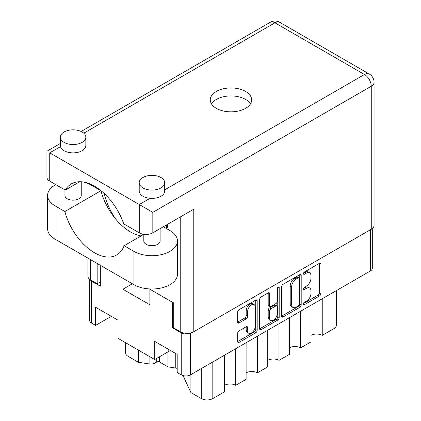 <?xml version="1.0" encoding="UTF-8"?>
<svg xmlns="http://www.w3.org/2000/svg" width="421" height="421" viewBox="0 0 421 421"><rect width="100%" height="100%" fill="white"/><g stroke="black" fill="none" stroke-linecap="round" stroke-linejoin="round"><path stroke-width="0.63" d="M254.095 304.604L252.653 303.773A5.352 3.089 120 0 0 249.974 304.036A5.352 3.089 120 0 0 246.19 310.598L247.632 311.429A5.352 3.089 120 0 1 251.416 304.872A5.352 3.089 120 0 1 254.095 304.604A5.352 3.089 120 0 1 255.2 307.056L255.2 326.422A5.352 3.089 120 0 1 252.863 331.811A5.352 3.089 120 0 1 248.737 333.243A5.352 3.089 120 0 1 247.632 330.795L247.632 327.564A2 1.158 120 0 0 247.216 326.649A2 1.158 120 0 0 246.217 326.749L239.07 330.874A2 1.158 120 0 0 237.655 333.327L237.655 341.578A2 1.158 120 0 0 238.065 342.494A2 1.158 120 0 0 239.07 342.394L255.768 332.753A2 1.158 120 0 0 257.184 330.301L257.184 300.889A2 1.158 120 0 0 256.768 299.973A2 1.158 120 0 0 255.768 300.068L239.07 309.714A2 1.158 120 0 0 237.655 312.161L237.655 322.133A2 1.158 120 0 0 238.065 323.049A2 1.158 120 0 0 239.07 322.949L246.217 318.823A2 1.158 120 0 0 247.632 316.371L247.632 311.429M278.202 287.122L279.191 287.69A1.4 0.81 120 0 0 278.902 287.048A1.4 0.81 120 0 0 278.202 287.122A1.4 0.81 120 0 0 277.207 288.838L277.207 301.257A2 1.158 120 0 1 275.792 303.704L271.05 306.446A2 1.158 120 0 1 270.05 306.541A2 1.158 120 0 1 269.635 305.625L269.635 293.695A2 1.158 120 0 0 269.224 292.779A2 1.158 120 0 0 268.224 292.879L269.635 293.695M163.89 226.445A13.256 7.652 0 0 0 164.243 227.272M281.665 286.754L281.665 316.166A2 1.158 120 0 0 282.081 317.081A2 1.158 120 0 0 283.08 316.987L299.784 307.341A2 1.158 120 0 0 301.199 304.893L301.199 275.476A2 1.158 120 0 0 300.783 274.56A2 1.158 120 0 0 299.784 274.66L283.08 284.301A2 1.158 120 0 0 281.665 286.754M372.311 228.54L372.311 268.293A6.526 3.768 180 0 1 370.396 270.961L190.46 374.848A6.526 3.768 180 0 1 181.23 374.848L177.194 372.517L177.194 354.366L154.702 341.384L154.702 359.529L168.184 351.745A15.903 9.183 180 0 1 170.642 350.582M306.435 301.215L304.488 302.336A1.4 0.81 120 0 0 303.573 303.573A1.4 0.81 120 0 0 303.788 304.693A1.4 0.81 120 0 0 304.488 304.625L319.523 295.942A2 1.158 120 0 0 320.939 293.495L320.939 264.078A2 1.158 120 0 0 320.523 263.162A2 1.158 120 0 0 319.523 263.262L304.488 271.94A1.4 0.81 120 0 0 303.573 273.176A1.4 0.81 120 0 0 303.788 274.297A1.4 0.81 120 0 0 304.488 274.229L306.435 273.108A6.404 3.7 120 0 1 309.635 272.787A6.404 3.7 120 0 1 310.961 275.723L310.961 278.17A6.404 3.7 120 0 1 306.435 286.017L304.488 287.138A1.4 0.81 120 0 0 303.573 288.374A1.4 0.81 120 0 0 303.788 289.495A1.4 0.81 120 0 0 304.488 289.427L306.435 288.306A6.404 3.7 120 0 1 309.635 287.985A6.404 3.7 120 0 1 310.961 290.922L310.961 293.369A6.404 3.7 120 0 1 306.435 301.215M259.662 328.843L276.334 319.218L277.776 320.049A2 1.158 120 0 0 279.191 317.597L279.191 287.69M277.776 320.049L261.073 329.69A2 1.158 120 0 1 260.073 329.79A2 1.158 120 0 1 259.662 328.875L259.662 299.457A2 1.158 120 0 1 261.073 297.005L268.224 292.879M154.702 359.529L118.08 338.384L118.08 320.239L95.588 307.251L95.588 325.401L109.065 317.618A15.903 9.183 0 0 1 111.528 316.455M95.588 325.401L91.552 323.07A6.526 3.768 180 0 1 89.636 320.407L89.636 279.318M173.731 327.064L172.436 327.812L181.23 332.89A6.526 3.768 0 0 0 190.213 333.027M172.436 327.812L172.436 302.257M122.911 278.323L122.911 289.232L149.871 304.799L149.871 289.227M89.91 279.528A6.526 3.768 0 0 0 91.552 281.112L100.345 286.191L100.345 265.298M131.868 283.996A27.018 15.598 180 0 1 131.878 283.501L131.868 284.059L122.911 289.232M322.244 298.763L322.244 335.39L333.921 328.648L333.921 292.021M310.993 305.257L310.993 341.884L300.615 347.878L300.615 311.251M310.993 335.39A7.952 4.589 180 0 1 322.244 335.39M289.369 317.739L289.369 354.366L278.986 360.36L278.986 323.733M289.369 347.878A7.952 4.589 180 0 1 300.615 347.878M267.74 330.227L267.74 366.854L257.357 372.848A7.952 4.589 0 0 0 246.111 372.848M267.74 360.36A7.952 4.589 180 0 1 278.986 360.36M257.357 336.221L257.357 372.848M246.111 342.715L246.111 379.342L235.734 385.336A7.952 4.589 0 0 0 224.488 385.336M235.734 348.709L235.734 385.336M224.488 355.203L224.488 391.83L212.805 398.571A8.157 4.71 180 0 1 201.275 398.571L201.275 368.601M190.908 374.585L190.908 392.588L201.275 398.571M190.908 392.588L183.014 375.574M167.932 351.888L167.932 366.838L175.262 367.97L175.262 353.251M159.601 356.698L159.601 362.028L167.932 366.838M155.017 359.345L155.017 363.013L156.723 362.028L156.723 358.366M138.388 350.114L138.388 362.265L149.108 363.923L149.108 356.298M128.026 344.131L128.026 356.282L138.388 362.265M155.017 363.013A6.115 3.531 180 0 1 149.108 363.923M128.026 356.282A8.157 4.71 180 0 1 125.637 352.956L125.637 342.752M336.311 290.637L336.311 325.317A8.157 4.71 180 0 1 333.921 328.648M177.194 368.428A8.157 4.71 0 0 0 175.262 367.97M159.601 362.028A2.037 1.179 0 0 0 156.723 362.028M309.635 287.985L308.193 287.154A6.404 3.7 120 0 0 304.993 287.475L306.435 288.306M303.604 288.274L304.993 287.475M309.635 272.787L308.193 271.955A6.404 3.7 120 0 0 304.993 272.276L306.435 273.108M303.604 273.076L304.993 272.276M303.604 303.473L318.081 295.11A2 1.158 120 0 0 319.497 292.658L319.497 263.278M281.665 316.134L298.342 306.509A2 1.158 120 0 0 299.757 304.057L299.757 274.676M298.226 305.951A1.4 0.81 120 0 0 299.215 304.236L299.215 278.418A1.4 0.81 120 0 0 298.926 277.776A1.4 0.81 120 0 0 298.226 277.844L296.173 279.028A6.404 3.7 120 0 0 291.642 286.875L291.642 304.525A6.404 3.7 120 0 0 292.969 307.456A6.404 3.7 120 0 0 296.173 307.141L298.226 305.951M298.926 277.776L297.484 276.944A1.4 0.81 120 0 0 296.784 277.013L298.226 277.844M292.969 307.456L291.527 306.625A6.404 3.7 120 0 1 290.201 303.694L290.201 286.043A6.404 3.7 120 0 1 294.732 278.197L296.784 277.013M268.193 292.895L268.193 304.793A2 1.158 120 0 0 268.609 305.709L270.05 306.541M277.749 287.506L277.749 316.766L279.191 317.597M269.635 318.008A5.352 3.089 120 0 0 270.745 320.455A5.352 3.089 120 0 0 274.871 319.023A5.352 3.089 120 0 0 277.207 313.634L277.207 306.809A2 1.158 120 0 0 276.792 305.893A2 1.158 120 0 0 275.792 305.993L271.05 308.73A2 1.158 120 0 0 269.635 311.182L269.635 318.008L268.193 317.171A5.352 3.089 120 0 0 269.303 319.623L270.745 320.455M276.792 305.893L275.355 305.062A2 1.158 120 0 0 274.35 305.162L275.792 305.993M268.193 317.171L268.193 310.351A2 1.158 120 0 1 269.608 307.898L274.35 305.162M276.334 319.218A2 1.158 120 0 0 277.749 316.766M248.737 333.243L247.295 332.411A5.352 3.089 120 0 1 246.19 329.959L246.19 326.764M237.655 322.102L244.775 317.992A2 1.158 120 0 0 246.19 315.54L246.19 310.598M237.655 341.547L254.326 331.922A2 1.158 120 0 0 255.742 329.469L255.742 300.084M163.353 226.756L169.984 230.582A25.486 14.714 180 0 1 177.451 240.991A25.486 14.714 180 0 1 169.984 251.395A25.486 14.714 180 0 1 133.941 251.395L124.121 245.727L143.808 234.36M177.451 240.991L177.451 274.287A25.486 14.714 180 0 1 169.984 284.691A25.486 14.714 180 0 1 133.941 284.691L55.072 239.16A25.486 14.714 180 0 1 47.605 228.75L47.605 195.455A25.486 14.714 180 0 1 55.809 184.64M64.081 131.983A12.746 7.357 0 0 0 60.35 137.183A12.746 7.357 0 0 0 68.218 143.982A12.746 7.357 0 0 0 82.106 142.387A12.746 7.357 0 0 0 85.837 137.183A12.746 7.357 0 0 0 77.969 130.389A12.746 7.357 0 0 0 64.081 131.983M60.35 137.183L60.35 145.508A12.746 7.357 0 0 0 60.498 146.624A12.746 7.357 0 0 0 69.123 152.502A12.746 7.357 0 0 0 82.106 150.713A12.746 7.357 0 0 0 85.837 145.508L85.837 137.183M142.951 177.515A12.746 7.357 0 0 0 139.219 182.719A12.746 7.357 0 0 0 147.087 189.518A12.746 7.357 0 0 0 160.975 187.919A12.746 7.357 0 0 0 164.706 182.719A12.746 7.357 0 0 0 156.838 175.92A12.746 7.357 0 0 0 142.951 177.515M139.219 182.719L139.219 191.045A12.746 7.357 0 0 0 150.034 198.317A12.746 7.357 0 0 0 160.975 196.244A12.746 7.357 0 0 0 164.706 191.045L164.706 182.719M104.187 193.455A46.289 26.723 -120 0 0 115.791 219.183M166.937 228.824A46.289 26.723 -120 0 0 167.884 224.135M143.314 234.65A46.289 26.723 60 0 1 142.093 233.955M245.606 108.339A20.697 11.951 0 0 0 251.669 99.893A20.697 11.951 0 0 0 238.896 88.852A20.697 11.951 0 0 0 216.341 91.441A20.697 11.951 0 0 0 210.279 99.893A20.697 11.951 0 0 0 223.056 110.934A20.697 11.951 0 0 0 245.606 108.339M211.468 103.887A20.697 11.951 180 0 1 216.341 99.435A20.697 11.951 180 0 1 250.479 103.887M160.117 228.624L160.117 240.991A8.157 4.71 180 0 1 157.728 244.317A8.157 4.71 180 0 1 148.839 245.338A8.157 4.71 180 0 1 143.808 240.991L143.808 234.297M81.248 181.756L81.248 195.455A8.157 4.71 180 0 1 78.864 198.786A8.157 4.71 180 0 1 69.975 199.807A8.157 4.71 180 0 1 64.939 195.455L64.939 189.913M150.034 198.317L139.272 204.527L152.828 212.352L152.828 232.829A9.583 5.531 180 0 1 139.272 232.829L139.272 204.527L49.736 152.834C46.078 150.723 46.078 150.723 49.736 152.834L49.736 181.135L65.266 190.103L79.801 181.714M49.736 181.135A9.583 5.531 180 0 1 46.931 177.225L46.931 151.213L60.35 143.466M90.683 259.72L90.683 280.033L97.172 283.775L100.345 281.944M90.683 280.033A9.583 5.531 180 0 1 87.878 276.118L87.878 258.099M371.264 229.256L371.264 86.242A9.583 5.531 180 0 0 374.069 82.327L374.069 225.34A9.583 5.531 180 0 1 371.264 229.256L193.776 331.727A9.583 5.531 180 0 1 180.22 331.727L173.731 327.98L173.731 303.004L149.344 288.922M97.172 283.775L97.172 263.467M152.828 232.829L193.776 209.19L193.776 331.727M65.266 190.103A46.289 26.723 -120 0 1 71.365 183.882A46.289 26.723 -120 0 1 123.742 223.867L139.272 232.829M83.474 182.014A25.486 14.714 180 0 1 91.115 185.051L100.935 190.718L64.887 211.526L55.072 205.858A25.486 14.714 180 0 1 47.605 195.455M64.887 211.526A44.452 25.665 -120 0 0 116.733 254.968A44.452 25.665 -120 0 0 124.121 245.727M100.935 190.718A44.452 25.665 -120 0 0 141.077 235.939M167.837 224.493L166.527 225.172L166.527 228.587M166.527 225.172L167.847 224.409M370.396 270.961L370.396 229.75M190.46 332.974L190.46 374.848M181.23 374.848L181.23 332.89M91.552 281.112L91.552 323.07M212.805 361.944L212.805 398.571M109.065 315.034L109.065 317.618M168.184 349.167L168.184 351.745M303.499 288.859L304.488 289.427M303.499 273.661L304.488 274.229M319.523 263.262L320.939 264.078M319.497 292.658L320.939 293.495M318.081 295.11L319.523 295.942M303.499 304.051L304.488 304.625M299.784 274.66L301.199 275.476M299.757 304.057L301.199 304.893M298.342 306.509L299.784 307.341M281.665 316.166L283.08 316.987M294.732 278.197L296.173 279.028M290.201 286.043L291.642 286.875M290.201 303.694L291.642 304.525M259.662 328.875L261.073 329.69M268.193 304.793L269.635 305.625M269.608 307.898L271.05 308.73M268.193 310.351L269.635 311.182M246.217 326.749L247.632 327.564M246.19 329.959L247.632 330.795M246.19 315.54L247.632 316.371M244.775 317.992L246.217 318.823M237.655 322.133L239.07 322.949M255.768 300.068L257.184 300.889M255.742 329.469L257.184 330.301M254.326 331.922L255.768 332.753M237.655 341.578L239.07 342.394M164.706 189.845L364.486 74.501L274.95 22.808L83.784 133.178M60.498 146.624L49.736 152.834M90.683 184.224L90.683 184.808M180.22 331.727L180.22 217.015M374.069 82.327A9.583 9.583 0 0 0 369.28 74.028A9.583 5.531 120 0 0 364.486 74.501A9.583 5.531 60 0 1 371.264 86.242L152.828 212.352M270.156 22.334A9.583 5.531 60 0 1 274.95 22.808A9.583 5.531 120 0 1 279.739 22.334A9.583 9.583 0 0 0 270.156 22.334L81.127 131.473M55.072 205.858L55.072 239.16M133.941 251.395L133.941 284.691M369.28 74.028L279.739 22.334M87.878 183.13L87.878 183.467"/></g></svg>

